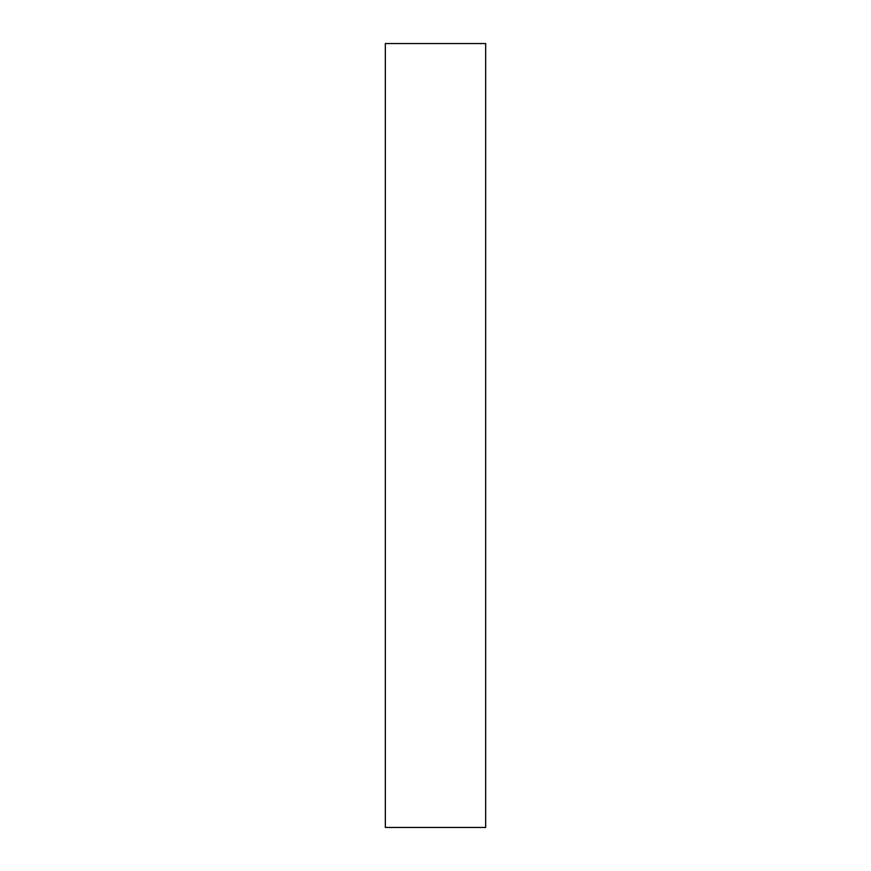<?xml version="1.0" encoding="UTF-8"?>
<svg xmlns="http://www.w3.org/2000/svg" width="871" height="871" viewBox="0 0 871 871"><rect width="100%" height="100%" fill="white"/><g stroke="black" fill="none" stroke-linecap="round" stroke-linejoin="round"><path stroke-width="1.31" d="M485.67 43.55L385.33 43.55L385.33 827.45L485.67 827.45L485.67 43.55"/></g></svg>

